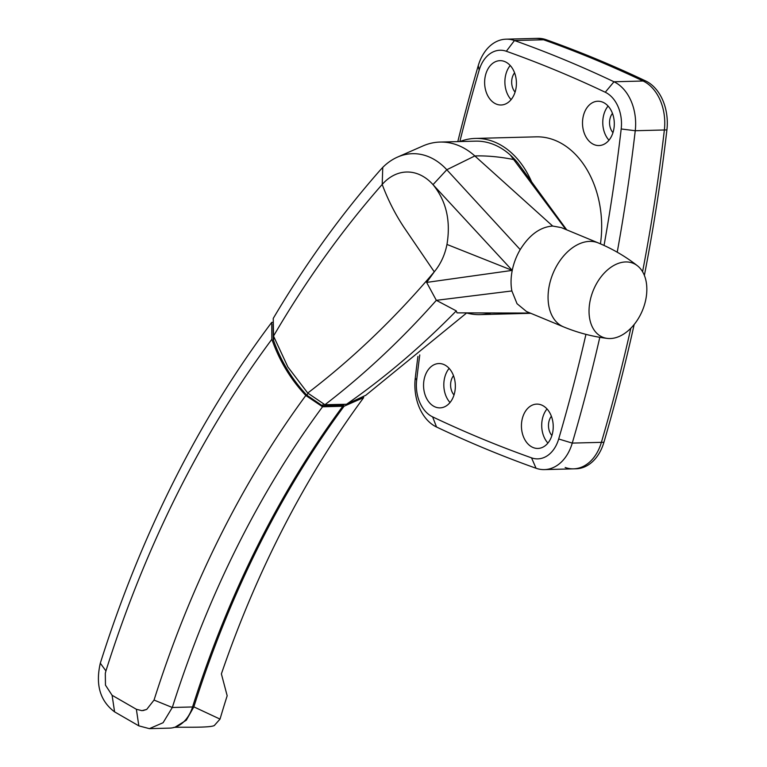 <?xml version="1.0" encoding="UTF-8"?>
<svg xmlns="http://www.w3.org/2000/svg" width="767" height="767" viewBox="0 0 767 767"><rect width="100%" height="100%" fill="white"/><g stroke="black" fill="none" stroke-linecap="round" stroke-linejoin="round"><path stroke-width="1.15" d="M599.804 337.317A1453.59 1042.094 88.5 0 1 572.259 443.096L601.386 442.348A1453.59 1042.094 -91.5 0 0 630.819 328.247A1453.59 1042.094 -91.5 0 1 601.386 442.348A43.604 31.265 88.5 0 1 573.534 468.848A43.604 31.265 -91.5 0 0 601.386 442.348L603.917 442.281A1453.59 1042.094 -91.5 0 0 634.175 324.479M604.051 245.44A1442.689 1034.28 -91.5 0 0 621.193 128.971A32.703 23.451 -91.5 0 0 605.249 92.241L613.983 81.772L643.11 81.014A43.604 31.265 88.5 0 1 664.366 129.978A1453.59 1042.094 -91.5 0 1 642.573 271.719A1453.59 1042.094 -91.5 0 0 664.366 129.978A43.604 31.265 -91.5 0 0 643.11 81.014A1816.985 1302.615 -91.5 0 0 543.592 39.769A43.604 31.265 -91.5 0 0 535.232 38.417A43.604 31.265 88.5 0 1 543.592 39.769L514.465 40.526A1816.985 1302.615 88.5 0 1 613.983 81.772A43.604 31.265 88.5 0 1 635.249 130.735A1453.59 1042.094 88.5 0 1 617.224 252.199M565.183 467.496A43.604 31.265 -91.5 0 0 573.534 468.848L576.065 468.781A43.604 31.265 88.5 0 0 603.917 442.281M645.641 80.947A1816.985 1302.615 -91.5 0 0 546.123 39.702L543.592 39.769A1816.985 1302.615 -91.5 0 1 643.11 81.014L645.641 80.947A43.604 31.265 88.5 0 1 666.907 129.911L635.249 130.735L621.193 128.971M644.376 275.411A1453.59 1042.094 -91.5 0 0 666.907 129.911M457.803 141.607A1453.59 1042.094 88.5 0 1 478.253 65.674A43.604 31.265 88.5 0 1 506.105 39.175L537.763 38.35A43.604 31.265 88.5 0 1 546.123 39.702M590.082 300.971A39.97 26.548 -67.5 0 1 637.463 265.794A39.97 26.548 -67.5 0 1 645.795 299.523A39.97 26.548 -67.5 0 1 607.368 338.41A39.97 26.548 -67.5 0 1 590.082 300.971M307.74 393.049L324.93 404.736C364.392 374.392 401.524 339.589 436.346 300.328L511.877 290.952L517.035 303.713L526.507 311.527L563.524 326.867A45.426 30.172 -67.5 0 1 549.258 285.717A45.426 30.172 -67.5 0 1 598.298 242.938L561.291 227.598L552.671 226.044C540.227 226.965 529.403 234.827 520.208 249.611A45.426 30.172 112.5 0 0 512.241 270.387L433.01 184.646A56.327 40.383 -91.5 0 0 382.196 184.444C342.293 229.87 306.071 280.406 273.512 336.071L287.884 366.981L307.74 393.049C352.868 358.544 395.043 318.132 434.275 271.825L403.825 227.118C395.11 213.945 387.901 199.727 382.196 184.444L382.771 167.369L380.183 170.169C341.047 214.655 305.4 264.078 273.234 318.43L273.512 336.071M520.208 249.611L446.806 169.747L474.84 155.95A85.396 61.226 -91.5 0 0 440.037 142.068A85.396 61.226 -91.5 0 0 422.962 145.941L397.565 157.072A74.495 53.412 -91.5 0 0 382.771 167.369M552.671 226.044L474.84 155.95C486.594 155.586 499.528 156.765 513.641 159.517L510.295 155.03A85.396 61.226 -91.5 0 0 475.492 141.147L440.037 142.068M530.227 313.07L457.007 312.859L456.288 310.894L436.346 300.328L426.644 282.419L434.275 271.825C440.661 264.088 444.889 254.97 446.969 244.443C450.9 220.8 446.25 200.868 433.01 184.646L446.806 169.747A74.495 53.412 -91.5 0 0 397.565 157.072M274.318 338.333A1071.509 768.179 -91.5 0 0 273.301 339.695C280.664 360.701 291.824 379.176 306.762 395.12L322.255 405.666L341.737 405.158A221.673 158.922 -91.5 0 0 342.811 406.251A981.175 703.416 -91.5 0 0 192.565 706.963A36.337 26.049 88.5 0 1 169.641 728.123L149.383 728.65L163.083 722.725L172.307 707.49L192.565 706.963M308.094 393.308A999.861 716.809 -91.5 0 0 306.762 395.12M273.225 323.933A1088.373 780.269 -91.5 0 0 273.11 324.086L273.301 339.695M323.578 403.873A982.987 704.72 -91.5 0 0 322.255 405.666M456.288 310.894C421.582 346.32 385.005 377.441 346.55 404.257L365.821 395.264L466.096 313.415M324.93 404.736L346.55 404.257M566.717 229.841L517.821 162.988A85.396 61.226 -91.5 0 0 510.295 155.03M446.969 244.443L512.241 270.387L426.644 282.419M565.845 229.486L513.641 159.517M511.877 290.952A45.426 30.172 -67.5 0 1 512.241 270.387M343.386 404.334A982.987 704.72 -91.5 0 0 342.791 405.129L341.737 405.158M363.059 396.568L363.692 397.594L344.076 406.222A221.673 158.922 88.5 0 1 342.945 405.062L344.699 404.305M363.692 397.594A993.917 712.553 -91.5 0 0 221.385 673.896L227.176 695.765A1003.888 719.695 -91.5 0 0 220.024 719.101L214.453 725.361M344.076 406.222A981.175 703.416 -91.5 0 0 193.85 706.867L220.024 719.101M175.058 727.183L186.276 720.242L193.85 706.867M342.811 406.251L322.552 406.778L305.812 395.494C290.607 379.358 279.293 360.615 271.863 339.273L271.719 322.38A1090.195 781.573 -91.5 0 0 100.314 663.196C95.348 684.778 100.103 701 114.59 711.862L138.837 725.86L149.383 728.65M322.552 406.778A981.175 703.416 -91.5 0 0 172.307 707.49L154.042 700.07L146.718 709.417L154.042 700.07A999.343 716.436 -91.5 0 1 305.812 395.494M271.863 339.273A1072.026 768.544 -91.5 0 0 105.923 670.933L105.309 673.292L105.463 685.132L112.097 695.286L136.373 709.283L141.953 710.664L146.718 709.417L143.074 710.578M271.719 322.38L273.225 322.341M105.309 673.292L105.923 670.933L100.314 663.196M419.76 354.939A1442.689 1034.28 -91.5 0 0 416.663 380.135A32.703 23.451 -91.5 0 0 432.607 416.865A1806.084 1294.801 -91.5 0 0 531.531 457.851A32.703 23.451 -91.5 0 0 558.683 438.992A1442.689 1034.28 -91.5 0 0 585.94 334.364M558.683 438.992L572.259 443.096A43.604 31.265 88.5 0 1 544.407 469.605A43.604 31.265 88.5 0 1 536.056 468.253A1816.985 1302.615 88.5 0 1 436.538 427.008A43.604 31.265 88.5 0 1 415.273 378.045A1453.59 1042.094 88.5 0 1 417.91 356.463M522.02 419.933A22.166 15.896 -91.5 0 0 537.907 448.436A22.166 15.896 -91.5 0 0 552.643 432.617A22.166 15.896 -91.5 0 0 536.756 404.113A22.166 15.896 -91.5 0 0 522.02 419.933M547.024 408.936A22.166 15.896 -91.5 0 0 542.288 419.405A22.166 15.896 -91.5 0 0 547.906 443.077M424.141 379.368A22.166 15.896 -91.5 0 0 440.028 407.871A22.166 15.896 -91.5 0 0 454.764 392.052A22.166 15.896 -91.5 0 0 438.877 363.548A22.166 15.896 -91.5 0 0 424.141 379.368M449.136 368.381A22.166 15.896 -91.5 0 0 444.4 378.84A22.166 15.896 -91.5 0 0 450.028 402.522M583.093 117.054A22.166 15.896 -91.5 0 0 598.979 145.557A22.166 15.896 -91.5 0 0 613.715 129.738A22.166 15.896 -91.5 0 0 597.829 101.234A22.166 15.896 -91.5 0 0 583.093 117.054M608.087 106.067A22.166 15.896 -91.5 0 0 603.351 116.526A22.166 15.896 -91.5 0 0 608.979 140.208M485.214 76.489A22.166 15.896 -91.5 0 0 501.1 104.993A22.166 15.896 -91.5 0 0 515.836 89.173A22.166 15.896 -91.5 0 0 499.95 60.67A22.166 15.896 -91.5 0 0 485.214 76.489M510.208 65.502A22.166 15.896 -91.5 0 0 505.472 75.962A22.166 15.896 -91.5 0 0 511.1 99.643M531.483 181.539A88.128 63.182 -91.5 0 0 475.425 138.424A88.128 63.182 -91.5 0 0 459.912 141.55M475.425 138.424L536.21 136.842A88.128 63.182 88.5 0 1 600.446 243.839M515.079 92.088A12.723 9.118 88.5 0 1 512.001 78.665A12.723 9.118 88.5 0 1 514.58 72.836M612.958 132.653A12.723 9.118 88.5 0 1 609.88 119.23A12.723 9.118 88.5 0 1 612.459 113.391M454.006 394.967A12.723 9.118 88.5 0 1 450.929 381.544A12.723 9.118 88.5 0 1 453.508 375.705M551.895 435.531A12.723 9.118 88.5 0 1 548.808 422.109A12.723 9.118 88.5 0 1 551.387 416.27M605.249 92.241A1806.084 1294.801 -91.5 0 0 506.325 51.255A32.703 23.451 -91.5 0 0 479.174 70.113A1442.689 1034.28 -91.5 0 0 459.845 141.559M466.566 312.955A88.128 63.182 -91.5 0 0 479.998 314.614A88.128 63.182 -91.5 0 0 491.053 312.955M506.105 39.175A43.604 31.265 88.5 0 1 514.465 40.526L506.325 51.255M114.59 711.862L112.097 695.286M136.373 709.283L138.837 725.86M416.663 380.135L415.273 378.045M479.174 70.113L478.253 65.674M432.607 416.865L436.538 427.008M536.056 468.253L531.531 457.851M598.298 242.938C612.517 248.844 625.575 256.466 637.463 265.794M214.607 725.314C211.261 728.343 175.097 726.665 173.543 727.519M563.524 326.867C577.752 332.734 592.364 336.588 607.368 338.41M479.998 314.614L530.783 313.291M544.407 469.605L573.534 468.848"/></g></svg>
